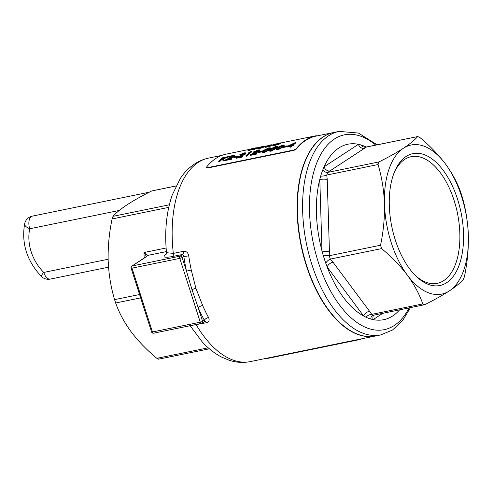 <?xml version="1.0" encoding="UTF-8"?>
<svg xmlns="http://www.w3.org/2000/svg" width="493" height="493" viewBox="0 0 493 493"><rect width="100%" height="100%" fill="white"/><g stroke="black" fill="none" stroke-linecap="round" stroke-linejoin="round"><path stroke-width="0.74" d="M366.231 147.013A89.541 46.989 78.4 0 0 365.56 146.698A89.541 46.989 78.4 0 0 360.74 144.887A89.541 46.989 78.4 0 0 358.423 144.313A89.541 46.989 78.4 0 0 324.086 166.794A89.541 46.989 78.4 0 0 322.884 169.672A89.541 46.989 78.4 0 0 320.696 176.075A89.541 46.989 78.4 0 0 319.797 179.353A89.541 46.989 78.4 0 0 321.984 250.894A89.541 46.989 78.4 0 0 323.112 254.936A89.541 46.989 78.4 0 0 325.744 263.145A89.541 46.989 78.4 0 0 327.155 267.003A89.541 46.989 78.4 0 0 363.686 316.056A89.541 46.989 78.4 0 0 366.016 317.221A89.541 46.989 78.4 0 0 370.835 319.033A89.541 46.989 78.4 0 0 373.152 319.606A89.541 46.989 78.4 0 0 399.558 309.906M365.282 147.21L364.789 146.932L366.447 146.976L417.682 136.573C414.712 140.012 409.979 143.882 403.496 148.19C396.834 152.503 388.65 157.082 378.951 161.932L378.057 164.551C381.792 177.073 383.93 190.169 384.472 203.837C384.762 217.592 383.449 231.396 380.528 245.243L381.607 248.601C391.676 256.97 400.273 265.838 407.384 275.205C414.268 284.646 419.407 294.222 422.803 303.928L424.781 304.668C434.475 299.818 442.659 295.239 449.326 290.925C455.809 286.618 460.536 282.748 463.506 279.309L464.406 276.69C467.333 262.806 468.646 249.002 468.35 235.284C467.802 221.579 465.663 208.484 461.935 195.998L460.856 192.64C457.442 182.903 452.303 173.333 445.438 163.916C438.295 154.525 429.705 145.657 419.654 137.313L417.682 136.573L366.373 147.068L327.642 172.427L326.748 175.046L327.235 179.551A5.374 1.43 -1.8 0 1 319.797 179.353L321.984 250.894A5.374 1.43 -1.8 0 0 329.423 251.085L329.219 255.731L330.298 259.09L332.978 262.159A5.374 3.044 -36.7 0 0 327.155 267.003L363.686 316.056A5.374 3.044 -36.7 0 1 369.51 311.212L372.535 315.471A5.374 3.87 -118.3 0 0 370.835 319.033M375.383 336.016A103.869 54.507 -101.6 0 1 375.235 336.047A103.869 54.507 -101.6 0 1 303.435 255.584A103.869 54.507 -101.6 0 1 323.149 136.888A103.869 54.507 -101.6 0 1 333.607 132.518A103.869 54.507 -101.6 0 1 333.755 132.488M204.268 321.602L204.318 320.21A107.456 56.387 -101.6 0 1 198.229 307.755L191.987 289.631L186.465 271.113A107.456 56.387 -101.6 0 1 183.834 256.397L182.706 254.431L172.458 256.526C165.278 257.833 162.69 257.358 164.699 255.109A3.58 3.346 -135.2 0 0 166.123 254.32L166.492 252.675L173.314 253.39L183.562 251.294C186.329 251.091 188.055 252.601 188.733 255.818A103.869 54.507 78.4 0 0 191.278 270.047L195.906 288.331L202.648 305.463A103.869 54.507 78.4 0 0 208.539 317.504C209.747 320.154 209.063 321.892 206.493 322.718L190.994 325.54M267.841 358.017L355.015 340.164L357.456 339.683L357.561 340.022L355.12 340.497L355.015 340.164M375.235 336.047L357.61 339.652A103.869 54.507 -101.6 0 1 357.456 339.683M280.671 142.988L315.877 135.791A103.869 54.507 78.4 0 1 316.031 135.754L316.142 136.093A103.869 54.507 78.4 0 0 315.982 136.123A103.869 54.507 78.4 0 0 296.268 149.108L294.062 150.328L293.957 149.989L296.157 148.769L296.268 149.108M226.423 154.087A103.869 54.507 -101.6 0 0 226.262 154.118A103.869 54.507 -101.6 0 0 206.542 167.102L207.436 168.045L294.062 150.328M207.436 168.045L206.653 167.435M206.542 167.102L206.512 167.675M140.653 297.883L115.658 302.992C119.059 312.71 124.205 322.286 131.076 331.715C138.225 341.113 146.822 349.981 156.86 358.325L208.243 347.811M168.723 207.368L112.108 218.947C109.187 232.807 107.868 246.611 108.164 260.347C108.713 274.065 110.851 287.16 114.579 299.633L139.574 294.524M115.658 302.992L114.579 299.633M290.494 146.353L287.105 147.05L286.944 146.538L291.19 145.669A104.769 54.982 78.4 0 0 290.137 146.711L290.303 147.222L291.11 147.062A103.869 54.507 78.4 0 1 292.158 146.014L293.193 145.799A103.869 54.507 78.4 0 1 293.668 145.355L293.501 144.843L292.472 145.059A104.769 54.982 -101.6 0 1 295.757 142.335L295.923 142.841A103.869 54.507 78.4 0 0 293.409 144.868M276.518 148.319L271.008 151.265L269.388 151.061L269.227 150.55L270.848 150.753L271.008 151.265M270.848 150.753L276.357 147.814L277.399 146.489L277.393 147.45M262.073 151.819L258.628 152.522L258.461 152.01L261.912 151.308L262.073 151.819A103.869 54.507 78.4 0 1 262.436 151.48M257.753 150.92L254.567 152.22L253.766 152.386L253.599 151.881L257.586 150.414L257.753 150.92M257.586 150.414L258.56 150.784L250.043 154.913L256.132 153.668A104.769 54.982 -101.6 0 1 256.6 153.194L252.428 154.05L259.762 150.063L259.564 151.092L254.591 153.606M256.6 153.194L256.761 153.705A103.869 54.507 78.4 0 0 256.298 154.18L250.21 155.424L250.043 154.913M249.187 152.738L248.725 152.294L250.105 152.017A104.769 54.982 78.4 0 0 245.908 155.757L246.075 156.269L246.876 156.108A103.869 54.507 78.4 0 1 251.566 151.98L251.405 151.474L248.725 152.294M243.961 153.736L240.781 155.042L239.974 155.203L239.814 154.697L243.801 153.231L243.961 153.736M243.801 153.231L244.774 153.6L236.258 157.735L242.346 156.484A104.769 54.982 -101.6 0 1 242.809 156.016L238.643 156.866L245.976 152.885L245.779 153.915L240.806 156.429M242.809 156.016L242.975 156.528A103.869 54.507 78.4 0 0 242.513 156.996L236.424 158.247L236.258 157.735M237.256 156.891L233.811 157.6L233.645 157.088L237.096 156.386L237.256 156.891A103.869 54.507 78.4 0 1 237.737 156.454L237.571 155.948L234.126 156.657A104.769 54.982 78.4 0 0 233.645 157.088M232.936 155.991L229.75 157.298L228.949 157.458L228.783 156.953L232.77 155.486L232.936 155.991M232.77 155.486L233.744 155.856L225.227 159.991L231.316 158.74A104.769 54.982 -101.6 0 1 231.784 158.271L227.612 159.122L234.945 155.141L234.748 156.17L229.775 158.684M231.784 158.271L231.944 158.783A103.869 54.507 78.4 0 0 231.482 159.257L225.393 160.502L225.227 159.991M219.65 161.673L218.843 161.84L218.676 161.328L219.484 161.162L219.65 161.673A103.869 54.507 78.4 0 1 221.868 159.553L223.804 160.823L224.876 160.607L222.509 158.666L229.06 156.047L229.22 156.552L222.67 159.171M229.06 156.047L222.349 158.487A104.769 54.982 -101.6 0 1 224.173 157.045L224.333 157.55A103.869 54.507 78.4 0 0 223.958 157.834M273.307 144.665C272.29 145.201 272.771 145.287 274.749 144.936L280.086 143.278L280.252 143.79L280.819 143.438L280.566 142.884L273.307 144.665L272.771 145.053L272.931 145.564M280.252 143.79L274.909 145.441C272.931 145.792 272.456 145.706 273.473 145.176M248.953 150.729L248.145 150.889L247.985 150.383L248.786 150.223L248.953 150.729A103.869 54.507 78.4 0 1 250.321 150.038L253.938 148.861M255.356 148.479C256.982 148.159 257.136 148.257 255.83 148.769A103.869 54.507 78.4 0 0 253.889 149.718L253.088 149.878L252.927 149.373L253.729 149.213L253.889 149.718M207.331 167.706L293.957 149.989M315.877 135.791A103.869 54.507 78.4 0 0 296.157 148.769M316.031 135.754L315.489 135.889M262.633 147.093L258.93 148.023L257.938 147.832L263.798 146.637L264.427 146.211L262.559 146.458L257.223 147.955C256.169 148.498 256.613 148.59 258.566 148.245L262.633 147.093L262.794 147.598L258.726 148.75C256.779 149.096 256.335 149.003 257.389 148.461M263.798 146.637L263.958 147.142L264.618 146.741L264.427 146.211M263.958 147.142L262.732 147.395M273.202 144.985L270.577 145.441L270.417 144.936L272.118 144.72L272.278 145.225M270.417 145.478L267.033 146.353M272.118 144.72L265.246 146.322C264.266 146.852 264.821 146.926 266.91 146.538L270.848 145.46L271.008 145.965L267.077 147.043C264.988 147.432 264.427 147.358 265.407 146.828M269.628 149.73L264.119 152.676L262.498 152.473L262.331 151.961L263.952 152.164L264.119 152.676M263.952 152.164L269.461 149.225L270.503 147.9L270.503 148.861M283.413 146.908L277.904 149.854L276.283 149.65L276.117 149.145L277.738 149.342L277.904 149.854M284.288 145.084L283.888 146.476M286.889 146.741L283.444 147.444L283.278 146.939L286.729 146.23L286.889 146.741A103.869 54.507 78.4 0 1 286.981 146.655M286.729 146.23A104.769 54.982 -101.6 0 1 287.203 145.799L287.364 146.304A103.869 54.507 78.4 0 0 287.339 146.329M268.389 357.881L267.945 358.349A103.869 54.507 78.4 0 0 268.106 358.319L357.721 339.991A103.869 54.507 -101.6 0 1 357.561 340.022M362.035 338.746A103.869 54.507 -101.6 0 1 357.721 339.991M267.945 358.349L355.12 340.497M176.019 185.997L151.739 190.964C142.138 195.758 133.96 200.337 127.188 204.706C120.76 208.97 116.034 212.84 113.008 216.328L169.315 204.811M112.108 218.947L113.008 216.328M158.832 359.064L156.86 358.325M151.739 190.964L176.063 185.916M253.729 149.213A104.769 54.982 -101.6 0 1 255.67 148.264C256.976 147.746 256.816 147.647 255.189 147.968L251.892 148.781A104.769 54.982 -101.6 0 1 254.234 147.968L253.427 148.128A104.769 54.982 78.4 0 0 247.985 150.383M248.786 150.223A104.769 54.982 -101.6 0 1 250.154 149.533L251.313 149.046L251.473 149.558M251.313 149.046L254.567 148.177L254.678 148.51M254.567 148.177L255.491 148.134L254.708 148.498A104.769 54.982 78.4 0 0 252.927 149.373M255.83 148.769L255.67 148.264C256.976 147.746 256.816 147.647 255.189 147.968M257.537 148.122L257.938 147.832L258.049 148.165M257.223 147.955L256.668 148.362L256.828 148.868M258.566 148.245L258.726 148.75M265.246 146.322L264.729 146.692L264.895 147.197M266.91 146.538L267.077 147.043M270.848 145.46L267.385 146.292C265.764 146.6 265.333 146.544 266.091 146.138L266.202 146.483M265.696 146.427L270.417 144.936M274.749 144.936L274.909 145.441M280.086 143.278L280.566 142.884M224.173 157.045L223.372 157.205A104.769 54.982 78.4 0 0 218.676 161.328M219.484 161.162A104.769 54.982 -101.6 0 1 221.708 159.042L221.868 159.553M221.708 159.042L223.804 160.823M223.637 160.311L224.709 160.096M229.59 156.792L229.75 157.298M233.972 155.523L233.744 155.856M231.316 158.74L231.482 159.257M234.588 155.665L234.748 156.17M234.945 155.141L233.312 155.11L228.783 156.953M237.096 156.386A104.769 54.982 -101.6 0 1 237.571 155.948M240.621 154.537L240.781 155.042M245.003 153.268L244.774 153.6M242.346 156.484L242.513 156.996M245.613 153.409L245.779 153.915M245.976 152.885L244.343 152.855L239.814 154.697M245.908 155.757L246.71 155.597L246.876 156.108M246.71 155.597A104.769 54.982 -101.6 0 1 251.405 151.474M254.406 151.715L254.567 152.22M258.788 150.451L258.56 150.784M256.132 153.668L256.298 154.18M253.599 151.881L258.129 150.032C259.712 149.736 260.138 149.921 259.404 150.587L259.564 151.092M261.912 151.308A104.769 54.982 -101.6 0 1 262.387 150.876L258.942 151.579A104.769 54.982 78.4 0 0 258.461 152.01M262.387 150.876L262.535 151.339M270.503 147.9L268.882 147.832L263.373 150.47L262.331 151.961M269.461 149.225L269.616 149.699M277.399 146.489L275.778 146.421L270.269 149.059L269.227 150.55M276.357 147.814L276.511 148.288M277.738 149.342L283.253 146.403L284.295 145.084L282.674 145.016L277.158 147.647L276.117 149.145M283.253 146.403L283.389 146.834M287.203 145.799L283.758 146.501A104.769 54.982 78.4 0 0 283.278 146.939M295.757 142.335L286.944 146.538M290.137 146.711L290.944 146.544L291.11 147.062M290.944 146.544A104.769 54.982 -101.6 0 1 291.998 145.503L292.158 146.014M291.998 145.503L293.033 145.293L293.193 145.799M293.033 145.293A104.769 54.982 -101.6 0 1 293.501 144.843M291.665 145.219L288.997 145.768L293.711 143.457A104.769 54.982 78.4 0 0 291.665 145.219M277.966 147.481L282.199 145.38L283.327 145.441L280.942 147.703L278.231 148.868L277.06 148.713L277.966 147.481L278.132 147.986L277.312 148.861M271.076 148.892L275.31 146.791L276.437 146.852L274.046 149.114L271.341 150.273L270.164 150.125L271.076 148.892L271.236 149.397L270.417 150.273M264.18 150.303L268.414 148.202L269.542 148.264L267.151 150.525L264.445 151.684L263.274 151.536L264.18 150.303L264.34 150.809L263.527 151.678M278.243 143.334L279.278 143.445L275.205 144.689L274.108 144.504L278.243 143.334L278.391 143.796M279.704 143.18L279.278 143.445M273.701 144.8L274.108 144.504L274.225 144.85M263.465 146.587L258.498 147.604L263.626 146.446M292.152 144.782L290.956 145.367M282.199 145.38L282.366 145.885L278.132 147.986M275.31 146.791L275.47 147.296L271.236 149.397M268.414 148.202L268.574 148.701L264.34 150.809M278.015 143.925L275.069 144.714M146.476 256.52L143.993 252.521L147.826 255.386A1.793 1.756 -168.2 0 0 146.674 256.489M166.394 251.59L147.826 255.386L146.711 256.477A1.793 1.491 -123.2 0 0 146.273 256.656L131.834 266.109A1.793 1.793 0 0 0 131.113 268.155L151.597 331.968A1.793 1.793 0 0 0 153.662 333.176A1.793 0.943 78.4 0 0 153.841 333.102M202.648 305.463A3.58 1.152 156.3 0 0 198.229 307.755L202.592 321.337L204.318 320.21A3.58 1.534 151.4 0 1 208.539 317.504M188.733 255.818A3.58 0.357 172 0 1 183.834 256.397L182.102 257.531L186.465 271.113L191.278 270.047M164.699 255.109L166.387 253.747M339.11 131.397L333.909 132.457A103.869 54.507 78.4 0 0 301.315 245.144A103.869 54.507 78.4 0 0 375.537 335.986L380.738 334.926A103.869 54.507 -101.6 0 1 308.932 254.462A103.869 54.507 -101.6 0 1 328.652 135.76A103.869 54.507 -101.6 0 1 339.11 131.397L358.411 133.048L377.083 144.8M372.825 315.372L424.781 304.668M366.447 146.976L366.373 147.068A5.374 4.924 -131.7 0 1 360.74 144.887M322.884 169.672A5.374 3.87 -118.3 0 0 327.642 172.427L378.951 161.932M378.057 164.551L326.748 175.046A5.374 1.935 -11.5 0 1 320.696 176.075M364.524 148.43A5.374 4.48 -123.2 0 1 358.423 144.313L324.086 166.794A5.374 4.48 -123.2 0 0 330.187 170.917M380.528 245.243L329.219 255.731A5.374 0.875 7.4 0 1 323.112 254.936M365.56 146.698A5.374 2.465 -46 0 0 365.603 147.056M381.607 248.601L330.298 259.09A5.374 2.465 -46 0 0 325.744 263.145M422.803 303.928L371.5 314.423A5.374 3.519 -25.6 0 0 366.016 317.221M373.657 315.2A5.374 4.48 -123.2 0 0 373.152 319.606L382.71 313.351M445.438 163.916A76.113 39.945 -101.6 0 1 468.35 235.284A76.113 39.945 -101.6 0 1 449.326 290.925A76.113 39.945 -101.6 0 1 407.384 275.205A76.113 39.945 -101.6 0 1 384.472 203.837A76.113 39.945 -101.6 0 1 403.496 148.19A76.113 39.945 -101.6 0 1 445.438 163.916M414.792 274.946A64.669 33.937 78.4 0 0 437.162 283.37A64.669 33.937 78.4 0 0 443.669 280.653A64.669 33.937 78.4 0 0 455.945 206.752A64.669 33.937 78.4 0 0 411.242 156.657A64.669 33.937 78.4 0 0 393.981 173.185M446.676 282.68A67.319 35.33 78.4 0 0 452.118 185.356A67.319 35.33 78.4 0 0 394.449 171.995A67.319 35.33 78.4 0 0 415.691 275.852A67.319 35.33 78.4 0 0 446.676 282.68M166.492 252.675L166.492 252.675C164.502 231.18 166.4 211.984 172.199 195.086L180.235 178.639C185.282 170.578 195 160.958 208.656 158.074A103.869 54.507 78.4 0 0 173.314 253.39A3.58 1.88 78.4 0 1 172.458 256.526M196.048 324.505A3.58 1.88 -101.6 0 1 196.245 324.813A103.869 54.507 78.4 0 0 250.284 361.603L267.57 358.072L267.674 358.399M144.166 258.036L143.993 252.521L166.11 247.997M250.154 149.533L250.321 150.038M231.081 157.495L231.248 158M242.112 155.24L242.279 155.745M255.898 152.417L256.064 152.922M206.493 322.718A3.58 1.88 -101.6 0 0 204.675 321.442L202.081 323.143A1.793 1.793 0 0 1 201.458 323.402A1.793 0.943 78.4 0 0 201.637 323.322A1.793 1.491 -123.2 0 0 202.592 321.337A1.793 0.308 -17.8 0 1 200.269 322.188A1.793 0.943 78.4 0 0 201.458 323.402L153.662 333.176A1.793 0.943 78.4 0 1 152.479 331.962L200.269 322.188L179.785 258.375L131.988 268.149L152.479 331.962A1.793 0.308 162.2 0 1 151.597 331.968M165.901 253.907L166.437 253.55M146.711 256.477L132.278 265.93L180.068 256.157L182.706 254.431A3.58 1.88 78.4 0 0 183.562 251.294M131.113 268.155A1.793 0.308 162.2 0 0 131.988 268.149A1.793 0.943 78.4 0 1 132.278 265.93A1.793 1.491 -123.2 0 0 131.834 266.109M180.068 256.157A1.793 0.943 78.4 0 0 179.785 258.375A1.793 0.308 162.2 0 0 182.102 257.531A1.793 1.491 -123.2 0 0 180.068 256.157M191.987 289.631A3.58 0.622 162.2 0 1 195.906 288.331M375.728 145.078A99.432 52.178 78.4 0 0 318.028 159.898A99.432 52.178 78.4 0 0 325.75 281.46A99.432 52.178 78.4 0 0 394.271 325.491A99.432 52.178 78.4 0 0 409.042 307.965M332.978 262.159L369.51 311.212M327.235 179.551L329.423 251.085M119.244 210.462L29.734 228.764A9.848 4.19 -168.1 0 1 24.65 223.748C21.322 243.382 26.875 260.926 41.307 276.376A9.848 1.294 -44.7 0 1 43.748 272.426L108.133 259.256M149.287 192.208L32.31 216.137A9.848 5.17 -101.6 0 0 31.324 216.55A9.848 5.17 -101.6 0 0 29.734 228.764A43.877 36.562 -123.2 0 0 43.748 272.426A9.848 5.17 -101.6 0 0 50.28 279.093A9.848 9.848 0 0 1 41.307 276.376M208.656 158.074L221.949 155.357M315.982 136.123L333.607 132.518M250.284 361.603C243.215 362.99 236.19 362.546 229.196 360.266L221.56 357.074C214.628 353.45 208.2 348.409 202.284 341.951L189.78 325.275M226.262 154.118L250.629 149.132M256.606 147.912L258.215 147.58M264.476 146.304L266.288 145.928M273.06 144.548L274.299 144.289M209.377 348.804L158.61 359.181M316.414 136.037L316.309 135.711M256.57 147.795L256.736 148.301M146.612 256.699L146.809 256.249L146.273 256.656M410.404 307.687L402.559 320.703L392.52 330.014L380.738 334.926M32.31 216.137A9.848 9.848 0 0 0 24.65 223.748M108.534 267.181L50.28 279.093"/></g></svg>
